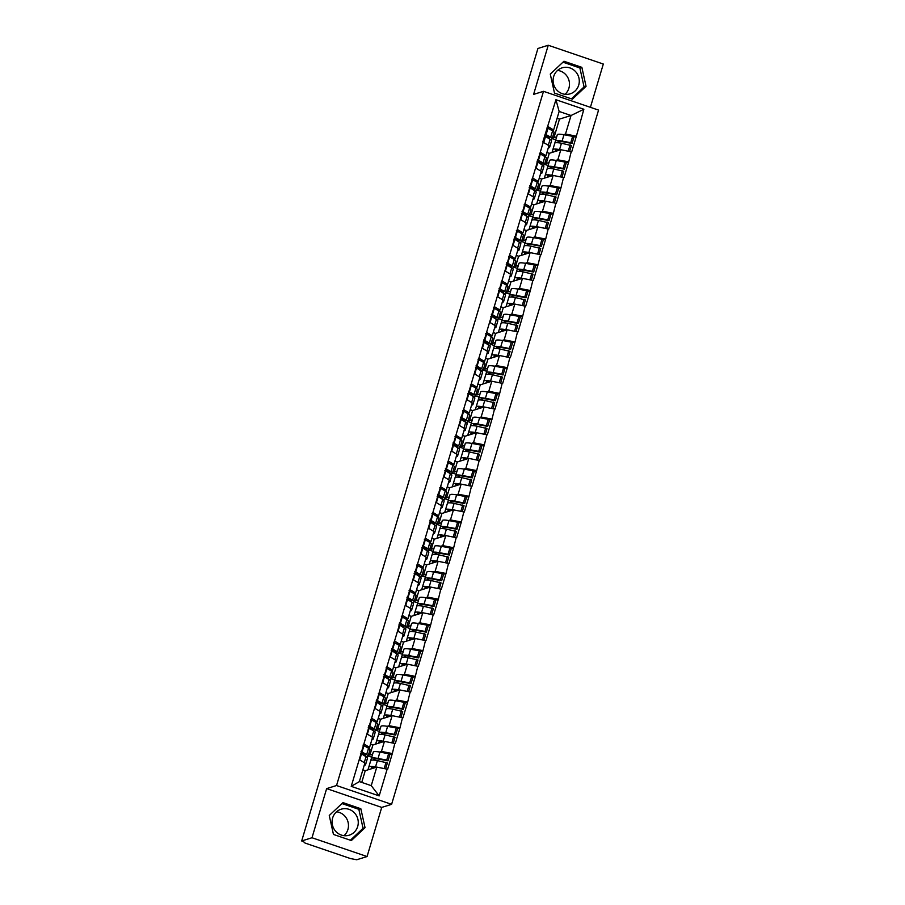 <?xml version="1.0" encoding="UTF-8"?>
<svg xmlns="http://www.w3.org/2000/svg" width="905" height="905" viewBox="0 0 905 905"><rect width="100%" height="100%" fill="white"/><g stroke="black" fill="none" stroke-linecap="round" stroke-linejoin="round"><path stroke-width="1.36" d="M557.571 70.409A13.598 13.043 -107.3 0 1 565.003 94.29M553.668 76.552A13.598 13.043 72.7 0 0 570.229 93.815A13.598 13.043 72.7 0 0 575.365 71.382A13.598 13.043 72.7 0 0 553.668 76.552M336.558 811.785A13.598 13.043 -107.3 0 1 343.99 835.666M357.69 826.48A13.598 13.043 -107.3 0 1 335.993 831.638A13.598 13.043 -107.3 0 1 341.128 809.217A13.598 13.043 -107.3 0 1 357.69 826.48M590.411 107.322L603.318 64.04L548.249 45.25L537.932 48.463L301.682 840.96L311.999 837.747L367.068 856.537L381.718 807.407L391.605 804.33L598.556 110.105L543.498 91.315L336.536 785.529L391.605 804.33M367.068 856.537L356.751 859.75L350.473 858.562L305.042 843.053L303.401 841.548M555.613 151.339L556.021 149.97M558.17 142.764L558.057 141.655M547.944 177.063L548.351 175.694M550.5 168.488L550.387 167.38M540.274 202.788L540.681 201.408M542.83 194.213L542.717 193.104M532.604 228.513L533.022 227.132M535.16 219.938L535.047 218.829M524.934 254.237L525.352 252.857M527.491 245.662L527.377 244.554M517.264 279.962L517.683 278.582M519.832 271.376L519.719 270.278M509.594 305.686L510.013 304.306M512.162 297.1L512.049 296.003M501.936 331.411L502.343 330.031M504.492 322.825L504.379 321.728M494.266 357.136L494.673 355.756M496.822 348.549L496.709 347.452M486.596 382.86L487.003 381.48M489.153 374.274L489.039 373.177M478.926 408.585L479.333 407.205M481.483 399.999L481.37 398.901M471.256 434.31L471.663 432.929M473.813 425.723L473.7 424.626M463.586 460.034L463.994 458.654M466.143 451.448L466.03 450.351M455.916 485.759L456.335 484.379M458.473 477.173L458.36 476.075M448.247 511.483L448.665 510.103M450.814 502.897L450.69 501.8M440.577 537.208L440.995 535.828M443.145 528.622L443.031 527.524M432.918 562.933L433.325 561.553M435.475 554.346L435.362 553.249M425.248 588.657L425.655 587.277M427.805 580.071L427.692 578.974M417.578 614.382L417.986 613.002M420.135 605.796L420.022 604.687M409.908 640.095L410.316 638.726M412.465 631.52L412.352 630.412M402.239 665.82L402.646 664.44M404.795 657.245L404.682 656.136M394.569 691.544L394.976 690.164M397.125 682.97L397.012 681.861M386.899 717.269L387.317 715.889M389.455 708.694L389.342 707.586M379.229 742.994L379.648 741.614M381.786 734.408L381.672 733.31M556.688 136.802L553.951 137.651L559.482 119.098L571.021 115.512L583.861 109.267L555.93 99.731L542.785 142.028L548.939 145.671L545.941 155.728L544.369 156.214M583.861 109.267L576.361 136.225L573.815 137.017M549.018 162.527L546.281 163.375L549.278 153.318L560.829 149.721L571.689 151.893L576.361 136.225M571.202 151.735L568.691 161.95L566.145 162.742M541.348 188.251L538.611 189.1L541.62 179.032L553.159 175.446L564.019 177.618L568.691 161.95M563.532 177.459L561.021 187.674L558.476 188.466M533.678 213.965L530.952 214.824L533.95 204.756L545.489 201.17L556.349 203.342L561.021 187.674M555.874 203.173L553.351 213.399L550.806 214.191M526.009 239.689L523.282 240.549L526.28 230.481L537.819 226.895L548.679 229.067L553.351 213.399M548.204 228.897L545.681 239.124L543.136 239.916M518.339 265.414L515.612 266.262L518.61 256.206L530.149 252.619L541.009 254.791L545.681 239.124M540.534 254.622L538.011 264.848L535.466 265.64M510.669 291.139L507.943 291.987L510.94 281.93L522.479 278.344L533.339 280.516L538.011 264.848M532.864 280.346L530.341 290.573L527.796 291.365M502.999 316.863L500.273 317.712L503.271 307.655L514.809 304.069L525.681 306.241L530.341 290.573M525.194 306.071L522.671 316.298L520.137 317.089M495.329 342.588L492.603 343.436L495.601 333.379L507.139 329.793L518.011 331.965L522.671 316.298M517.524 331.796L515.013 342.022L512.468 342.814M487.671 368.312L484.933 369.161L487.931 359.104L499.47 355.518L510.341 357.69L515.013 342.022M509.854 357.52L507.343 367.747L504.798 368.539M480.001 394.037L477.263 394.885L480.261 384.829L491.811 381.243L502.671 383.415L507.343 367.747M502.185 383.245L499.673 393.471L497.128 394.263M472.331 419.762L469.593 420.61L472.591 410.553L484.141 406.967L495.001 409.139L499.673 393.471M494.515 408.97L492.003 419.196L489.458 419.988M464.661 445.486L461.935 446.335L464.932 436.278L476.471 432.692L487.331 434.864L492.003 419.196M486.845 434.694L484.333 444.921L481.788 445.713M456.991 471.211L454.265 472.059L457.263 462.002L468.801 458.416L479.661 460.577L484.333 444.921M479.186 460.419L476.664 470.645L474.118 471.437M449.321 496.935L446.595 497.784L449.593 487.727L461.131 484.13L471.991 486.302L476.664 470.645M471.516 486.143L468.994 496.37L466.448 497.162M441.651 522.66L438.925 523.509L441.923 513.452L453.462 509.854L464.322 512.026L468.994 496.37M463.846 511.868L461.324 522.095L458.778 522.875M433.981 548.385L431.255 549.233L434.253 539.176L445.792 535.579L456.652 537.751L461.324 522.095M456.177 537.593L453.654 547.819L451.12 548.6M426.312 574.109L423.585 574.958L426.583 564.901L438.122 561.304L448.993 563.476L453.654 547.819M448.507 563.317L445.995 573.532L443.45 574.324M418.653 599.834L415.915 600.682L418.913 590.626L430.452 587.028L441.323 589.2L445.995 573.532M440.837 589.042L438.325 599.257L435.78 600.049M410.983 625.559L408.246 626.407L411.243 616.35L422.782 612.753L433.653 614.925L438.325 599.257M433.167 614.767L430.656 624.982L428.11 625.774M403.313 651.283L400.576 652.132L403.573 642.064L415.124 638.478L425.984 640.65L430.656 624.982M425.497 640.491L422.986 650.706L420.44 651.498M395.643 677.008L392.906 677.856L395.915 667.788L407.454 664.202L418.314 666.374L422.986 650.706M417.827 666.216L415.316 676.431L412.771 677.223M387.974 702.721L385.247 703.581L388.245 693.513L399.784 689.927L410.644 692.099L415.316 676.431M410.169 691.929L407.646 702.156L405.101 702.947M380.304 728.446L377.577 729.306L380.575 719.237L392.114 715.651L402.974 717.823L407.646 702.156M402.499 717.654L399.976 727.88L397.431 728.672M372.634 754.17L369.907 755.019L372.905 744.962L384.444 741.376L395.304 743.548L399.976 727.88M394.829 743.378L392.306 753.605L389.761 754.397M361.74 782.406L365.235 770.687L376.774 767.101L387.634 769.273L392.306 753.605M387.159 769.103L379.172 795.902L351.231 786.366L359.228 759.578L364.896 763.039L359.364 781.592L371.242 785.653L376.774 767.101M543.272 142.198L359.228 759.578M555.885 160.389L557.819 159.778L560.829 149.721M549.278 153.318L546.903 152.504M546.281 163.375L544.957 162.923M557.819 159.778L568.204 161.791M540.274 152.255L545.941 155.728M548.215 186.113L550.161 185.502L553.159 175.446M535.602 167.923L541.269 171.396L538.271 181.453L536.699 181.939M541.62 179.032L539.233 178.228M538.611 189.1L537.287 188.647M550.161 185.502L560.534 187.516M532.604 177.98L538.271 181.453M540.545 211.838L542.491 211.227L545.489 201.17M527.932 193.647L533.611 197.12L530.613 207.177L529.029 207.664M533.95 204.756L531.574 203.953M530.952 214.824L529.617 214.361M542.491 211.227L552.865 213.241M524.934 203.704L530.613 207.177M532.875 237.563L534.821 236.952L537.819 226.895M520.262 219.372L525.941 222.845L522.943 232.902L521.359 233.388M526.28 230.481L523.905 229.678M523.282 240.549L521.947 240.085M534.821 236.952L545.206 238.965M517.264 229.429L522.943 232.902M525.205 263.287L527.151 262.676L530.149 252.619M512.592 245.097L518.271 248.57L515.273 258.626L513.701 259.113M518.61 256.206L516.235 255.402M515.612 266.262L514.278 265.81M527.151 262.676L537.536 264.69M509.594 255.153L515.273 258.626M517.536 289L519.481 288.401L522.479 278.344M504.933 270.821L510.601 274.294L507.603 284.351L506.031 284.837M510.94 281.93L508.565 281.127M507.943 291.987L506.608 291.534M519.481 288.401L529.866 290.415M501.924 280.878L507.603 284.351M509.877 314.725L511.811 314.126L514.809 304.069M497.264 296.546L502.931 300.007L499.933 310.076L498.361 310.562M503.271 307.655L500.895 306.84M500.273 317.712L498.949 317.259M511.811 314.126L522.196 316.128M494.266 306.603L499.933 310.076M502.207 340.45L504.142 339.85L507.139 329.793M489.594 322.259L495.261 325.732L492.263 335.8L490.691 336.287M495.601 333.379L493.225 332.565M492.603 343.436L491.279 342.984M504.142 339.85L514.526 341.852M486.596 332.327L492.263 335.8M494.537 366.174L496.472 365.575L499.47 355.518M481.924 347.984L487.591 351.457L484.594 361.525L483.021 362.011M487.931 359.104L485.555 358.29M484.933 369.161L483.609 368.708M496.472 365.575L506.857 367.577M478.926 358.052L484.594 361.525M486.867 391.899L488.802 391.299L491.811 381.243M474.254 373.708L479.922 377.181L476.924 387.238L475.351 387.736M480.261 384.829L477.885 384.014M477.263 394.885L475.94 394.433M488.802 391.299L499.187 393.302M471.256 383.777L476.924 387.238M479.198 417.624L481.143 417.024L484.141 406.967M466.584 399.433L472.252 402.906L469.254 412.963L467.681 413.461M472.591 410.553L470.215 409.739M469.593 420.61L468.27 420.158M481.143 417.024L491.517 419.026M463.586 409.49L469.254 412.963M471.528 443.348L473.473 442.749L476.471 432.692M458.914 425.158L464.593 428.631L461.584 438.687L460.012 439.185M464.932 436.278L462.546 435.463M461.935 446.335L460.6 445.882M473.473 442.749L483.847 444.751M455.916 435.215L461.584 438.687M463.858 469.073L465.804 468.473L468.801 458.416M451.244 450.882L456.923 454.355L453.925 464.412L452.342 464.91M457.263 462.002L454.887 461.188M454.265 472.059L452.93 471.607M465.804 468.473L476.188 470.476M448.247 460.939L453.925 464.412M456.188 494.797L458.134 494.198L461.131 484.13M443.574 476.607L449.253 480.08L446.256 490.137L444.672 490.634M449.593 487.727L447.217 486.913M446.595 497.784L445.26 497.331M458.134 494.198L468.519 496.2M440.577 486.664L446.256 490.137M448.518 520.522L450.464 519.923L453.462 509.854M435.916 502.332L441.583 505.805L438.586 515.861L437.013 516.348M441.923 513.452L439.547 512.637M438.925 523.509L437.59 523.056M450.464 519.923L460.849 521.925M432.907 512.388L438.586 515.861M440.859 546.247L442.794 545.647L445.792 535.579M428.246 528.056L433.914 531.529L430.916 541.586L429.343 542.072M434.253 539.176L431.877 538.362M431.255 549.233L429.932 548.781M442.794 545.647L453.179 547.649M425.248 538.113L430.916 541.586M433.19 571.971L435.124 571.372L438.122 561.304M420.576 553.781L426.244 557.254L423.246 567.311L421.673 567.797M426.583 564.901L424.207 564.087M423.585 574.958L422.262 574.505M435.124 571.372L445.509 573.374M417.578 563.838L423.246 567.311M425.52 597.696L427.454 597.085L430.452 587.028M412.906 579.505L418.574 582.978L415.576 593.035L414.004 593.522M418.913 590.626L416.538 589.811M415.915 600.682L414.592 600.23M427.454 597.085L437.839 599.099M409.908 589.562L415.576 593.035M417.85 623.421L419.784 622.81L422.782 612.753M405.236 605.23L410.904 608.703L407.906 618.76L406.334 619.246M411.243 616.35L408.868 615.536M408.246 626.407L406.922 625.955M419.784 622.81L430.169 624.823M402.239 615.287L407.906 618.76M410.18 649.145L412.114 648.534L415.124 638.478M397.567 630.955L403.234 634.428L400.236 644.484L398.664 644.971M403.573 642.064L401.198 641.26M400.576 652.132L399.252 651.679M412.114 648.534L422.499 650.548M394.569 641.012L400.236 644.484M402.51 674.87L404.456 674.259L407.454 664.202M389.897 656.679L395.576 660.152L392.566 670.209L390.994 670.696M395.915 667.788L393.528 666.985M392.906 677.856L391.582 677.404M404.456 674.259L414.829 676.273M386.899 666.736L392.566 670.209M394.84 700.594L396.786 699.984L399.784 689.927M382.227 682.404L387.906 685.877L384.908 695.934L383.324 696.42M388.245 693.513L385.869 692.71M385.247 703.581L383.912 703.117M396.786 699.984L407.16 701.997M379.229 692.461L384.908 695.934M387.17 726.319L389.116 725.708L392.114 715.651M374.557 708.129L380.236 711.601L377.238 721.658L375.654 722.145M380.575 719.237L378.2 718.434M377.577 729.306L376.242 728.842M389.116 725.708L399.501 727.722M371.559 718.185L377.238 721.658M379.5 752.032L381.446 751.433L384.444 741.376M366.887 733.853L372.566 737.326L369.568 747.383L367.996 747.869M372.905 744.962L370.53 744.159M369.907 755.019L368.573 754.566M381.446 751.433L391.831 753.446M363.889 743.91L369.568 747.383M303.469 841.571L301.682 840.96M371.559 768.718L371.978 767.338M374.127 760.132L374.014 759.035M365.235 770.687L362.86 769.884M371.242 785.653L379.172 795.902M351.231 786.366L359.364 781.592M548.249 45.25L533.599 94.392L543.498 91.315M381.718 807.407L326.648 788.606L311.999 837.747M326.648 788.606L336.536 785.529M563.555 134.664L565.489 134.053L571.021 115.512L559.143 111.451L553.611 130.003L552.039 130.49M559.482 119.098L557.107 118.284M553.951 137.651L552.627 137.198M565.489 134.053L575.874 136.067M547.944 126.53L553.611 130.003M555.93 99.731L559.143 111.451M375.688 758.775L374.41 759.171M383.358 733.05L382.08 733.446M391.028 707.325L389.75 707.721M398.698 681.601L397.419 681.997M406.368 655.876L405.089 656.272M414.038 630.152L412.748 630.559M421.707 604.427L420.418 604.834M429.366 578.702L428.088 579.11M437.036 552.978L435.757 553.385M444.706 527.264L443.427 527.66M452.376 501.54L451.097 501.936M460.045 475.815L458.767 476.211M467.715 450.09L466.437 450.486M475.385 424.366L474.107 424.762M483.055 398.641L481.765 399.037M490.725 372.917L489.435 373.313M498.395 347.192L497.105 347.588M506.053 321.467L504.775 321.863M513.723 295.743L512.445 296.139M521.393 270.018L520.115 270.414M529.063 244.293L527.785 244.689M536.733 218.569L535.455 218.965M544.403 192.844L543.124 193.24M552.073 167.12L550.794 167.516M559.743 141.395L558.453 141.802M329.262 815.484L333.459 834.444L351.355 840.553L365.043 827.69L360.835 808.731L342.95 802.622L329.262 815.484M572.367 99.177L586.055 86.314L581.858 67.343L563.962 61.246L550.274 74.097L554.482 93.068L572.367 99.177M350.382 840.225L363.063 828.301L358.855 809.342L341.943 803.572M358.855 809.342L360.835 808.731M363.063 828.301L365.043 827.69M571.394 98.837L584.076 86.925L579.879 67.966L562.955 62.185M579.879 67.966L581.858 67.343M584.076 86.925L586.055 86.314M370.733 760.562L371.344 758.492A14.299 2.319 16.6 0 1 371.355 758.492A14.299 2.319 16.6 0 1 371.887 758.085A14.299 2.319 16.6 0 1 378.041 758.469L386.718 760.064L388.607 753.718L379.93 752.112A14.299 2.319 16.6 0 0 373.776 751.727A14.299 2.319 16.6 0 0 373.245 752.134A14.299 2.319 16.6 0 0 373.245 752.146L371.355 758.492L373.245 752.134M373.901 759.137L373.856 759.238A11.686 1.901 16.6 0 1 374.297 758.899A11.686 1.901 16.6 0 1 379.331 759.216L387.996 760.822L389.885 754.465L388.607 753.718M367.973 769.838L368.821 766.976A14.299 2.319 16.6 0 1 369.353 766.569A14.299 2.319 16.6 0 1 375.507 766.954L376.593 767.157M370.711 760.63L368.821 766.976L370.711 760.63A14.299 2.319 16.6 0 1 371.254 760.223A14.299 2.319 16.6 0 1 377.408 760.607L387.363 762.96L385.621 768.809M371.367 767.632L371.322 767.723A11.686 1.901 16.6 0 1 371.763 767.395A11.686 1.901 16.6 0 1 375.507 767.497M366.084 756.761L366.276 756.761A14.299 2.319 16.6 0 0 368.097 756.195L369.987 749.849A14.299 2.319 -163.4 0 0 368.55 748.231L362.996 745.12M364.251 762.655L366.027 756.727A14.299 2.319 16.6 0 1 367.453 758.333L365.563 764.68A14.299 2.319 -163.4 0 0 364.76 763.515M364.24 765.223A14.299 2.319 -163.4 0 0 365.563 764.68M366.027 756.727L361.514 753.831L359.704 759.872M360.473 753.616L361.514 753.831M384.195 768.537L386.073 762.214M371.74 757.18L368.165 755.958M387.996 760.822L386.718 760.064M361.106 751.478L366.661 754.578A14.299 2.319 16.6 0 1 368.097 756.195M362.147 751.682L364.036 745.335M364.692 755.867A11.686 1.901 16.6 0 0 365.586 755.449A11.686 1.901 16.6 0 0 364.421 754.125L360.971 751.919M378.403 734.837L379.014 732.767A14.299 2.319 16.6 0 1 379.557 732.36A14.299 2.319 16.6 0 1 385.711 732.745L394.388 734.34L396.277 727.993L387.6 726.387A14.299 2.319 16.6 0 0 381.446 726.002A14.299 2.319 16.6 0 0 380.915 726.41A14.299 2.319 16.6 0 1 380.915 726.41L379.014 732.767L380.915 726.41M381.571 733.412L381.525 733.514A11.686 1.901 16.6 0 1 381.967 733.174A11.686 1.901 16.6 0 1 386.989 733.491L395.666 735.098L397.555 728.751L396.277 727.993M375.643 744.114L376.491 741.252A14.299 2.319 16.6 0 1 377.023 740.844A14.299 2.319 16.6 0 1 383.177 741.229L384.263 741.433M378.381 734.905L376.491 741.252L378.381 734.905A14.299 2.319 16.6 0 1 378.923 734.498A14.299 2.319 16.6 0 1 385.077 734.883L395.033 737.236L393.29 743.084M378.652 743.175L378.991 742.01A11.686 1.901 16.6 0 1 379.433 741.67A11.686 1.901 16.6 0 1 383.177 741.772M373.742 731.036L373.946 731.036A14.299 2.319 16.6 0 0 375.767 730.471L377.656 724.124A14.299 2.319 -163.4 0 0 376.22 722.507L370.665 719.396M371.921 736.93L373.686 731.002A14.299 2.319 16.6 0 1 375.123 732.609L373.233 738.955A14.299 2.319 -163.4 0 0 372.43 737.79M371.91 739.498A14.299 2.319 -163.4 0 0 373.233 738.955M373.686 731.002L369.183 728.106L367.373 734.147M368.143 727.892L369.183 728.106M378.663 743.175L379.037 741.908M391.865 742.813L393.743 736.489M379.41 731.455L375.835 730.233M395.666 735.098L394.388 734.34M368.776 725.753L374.331 728.853A14.299 2.319 16.6 0 1 375.767 730.471M369.817 725.957L371.706 719.611M372.362 730.143A11.686 1.901 16.6 0 0 373.256 729.724A11.686 1.901 16.6 0 0 372.079 728.401L368.64 726.195M386.073 709.113L386.684 707.043A14.299 2.319 16.6 0 1 387.227 706.635A14.299 2.319 16.6 0 1 393.381 707.02L402.058 708.615L403.947 702.269L395.27 700.662A14.299 2.319 16.6 0 0 389.116 700.278A14.299 2.319 16.6 0 0 388.584 700.696L386.684 707.043L388.584 700.696M388.935 708.649L389.195 707.789A11.686 1.901 16.6 0 1 389.636 707.45A11.686 1.901 16.6 0 1 394.659 707.767L403.336 709.373L405.225 703.027L403.947 702.269M383.313 718.389L384.15 715.538A14.299 2.319 16.6 0 1 384.161 715.527A14.299 2.319 16.6 0 1 384.693 715.12A14.299 2.319 16.6 0 1 390.847 715.504L391.933 715.708M386.05 709.181L384.161 715.527L386.05 709.181A14.299 2.319 16.6 0 1 386.582 708.773A14.299 2.319 16.6 0 1 392.736 709.158L402.691 711.511L400.949 717.36M386.707 716.183L386.661 716.285A11.686 1.901 16.6 0 1 386.661 716.274A11.686 1.901 16.6 0 1 387.102 715.946A11.686 1.901 16.6 0 1 390.847 716.047M381.412 705.312L381.616 705.312A14.299 2.319 16.6 0 0 383.426 704.746L385.326 698.4A14.299 2.319 -163.4 0 0 383.89 696.782L378.335 693.671M379.591 711.206L381.356 705.278A14.299 2.319 16.6 0 1 382.792 706.884L380.903 713.242A14.299 2.319 -163.4 0 0 380.089 712.065M379.58 713.774A14.299 2.319 -163.4 0 0 380.903 713.242M381.356 705.278L376.842 702.382L375.043 708.423M375.801 702.167L376.842 702.382M388.958 708.649L389.24 707.687M399.524 717.088L401.413 710.764M387.08 705.73L383.505 704.509M403.336 709.373L402.058 708.615M376.446 700.029L382.001 703.128A14.299 2.319 16.6 0 1 383.426 704.746M377.487 700.232L379.376 693.886M380.032 704.418A11.686 1.901 16.6 0 0 380.926 704A11.686 1.901 16.6 0 0 379.749 702.676L376.31 700.47M393.743 683.388L394.354 681.318A14.299 2.319 16.6 0 1 394.897 680.911A14.299 2.319 16.6 0 1 401.051 681.295L409.716 682.89L411.617 676.544L402.94 674.949A14.299 2.319 16.6 0 0 396.786 674.564A14.299 2.319 16.6 0 0 396.243 674.972L394.354 681.318L396.243 674.972M396.91 681.963L396.865 682.065A11.686 1.901 16.6 0 1 397.306 681.725A11.686 1.901 16.6 0 1 402.329 682.042L411.006 683.648L412.895 677.302L411.617 676.544M390.983 692.664L391.82 689.814A14.299 2.319 16.6 0 1 391.82 689.802A14.299 2.319 16.6 0 1 392.363 689.395A14.299 2.319 16.6 0 1 398.517 689.78L399.603 689.983M393.72 683.456L391.82 689.802L393.72 683.456A14.299 2.319 16.6 0 1 394.252 683.049A14.299 2.319 16.6 0 1 400.406 683.433L410.361 685.786L408.619 691.635M393.98 691.725L394.331 690.56A11.686 1.901 16.6 0 1 394.772 690.221A11.686 1.901 16.6 0 1 398.517 690.323M389.082 679.587L389.286 679.587A14.299 2.319 16.6 0 0 391.096 679.022L392.996 672.675A14.299 2.319 -163.4 0 0 391.56 671.058L386.005 667.947M387.261 685.481L389.026 679.553A14.299 2.319 16.6 0 1 390.462 681.16L388.573 687.517A14.299 2.319 -163.4 0 0 387.759 686.341M387.25 688.049A14.299 2.319 -163.4 0 0 388.573 687.517M389.026 679.553L384.512 676.657L382.713 682.698M383.471 676.442L384.512 676.657M394.003 691.725L394.376 690.458M407.193 691.363L409.083 685.04M394.75 680.006L391.164 678.784M411.006 683.648L409.716 682.89M384.116 674.304L389.67 677.404A14.299 2.319 16.6 0 1 391.096 679.022M385.157 674.508L387.046 668.162M387.702 678.693A11.686 1.901 16.6 0 0 388.596 678.275A11.686 1.901 16.6 0 0 387.419 676.951L383.98 674.745M401.413 657.664L402.024 655.593A14.299 2.319 16.6 0 1 402.567 655.186A14.299 2.319 16.6 0 1 408.721 655.571L417.386 657.166L419.286 650.819L410.61 649.224A14.299 2.319 16.6 0 0 404.456 648.84A14.299 2.319 16.6 0 0 403.913 649.247L402.024 655.593L403.913 649.247M404.275 657.2L404.535 656.34A11.686 1.901 16.6 0 1 404.976 656.001A11.686 1.901 16.6 0 1 409.999 656.317L418.676 657.924L420.565 651.577L419.286 650.819M398.653 666.94L399.49 664.089A14.299 2.319 16.6 0 1 400.033 663.67A14.299 2.319 16.6 0 1 406.187 664.055L407.273 664.259M401.39 657.731L399.49 664.089L401.39 657.731A14.299 2.319 16.6 0 1 401.922 657.324A14.299 2.319 16.6 0 1 408.076 657.709L418.031 660.062L416.289 665.91M402.046 664.734L402.001 664.836A11.686 1.901 16.6 0 1 402.442 664.496A11.686 1.901 16.6 0 1 406.187 664.598M396.752 653.863L396.956 653.863A14.299 2.319 16.6 0 0 398.766 653.297L400.666 646.951A14.299 2.319 -163.4 0 0 399.229 645.333L393.675 642.233M394.931 659.756L396.695 653.829A14.299 2.319 16.6 0 1 398.132 655.435L396.232 661.793A14.299 2.319 -163.4 0 0 395.428 660.616M394.919 662.336A14.299 2.319 -163.4 0 0 396.232 661.793M396.695 653.829L392.182 650.933L390.383 656.973M391.141 650.718L392.182 650.933M404.297 657.2L404.58 656.238M414.863 665.639L416.752 659.315M402.42 654.281L398.834 653.059M418.676 657.924L417.386 657.166M391.786 648.58L397.34 651.679A14.299 2.319 16.6 0 1 398.766 653.297M392.827 648.783L394.716 642.437M395.372 652.969A11.686 1.901 16.6 0 0 396.266 652.55A11.686 1.901 16.6 0 0 395.089 651.227L391.65 649.021M409.083 631.939L409.694 629.869A14.299 2.319 16.6 0 1 410.237 629.461A14.299 2.319 16.6 0 1 416.391 629.846L425.056 631.452L426.956 625.095L418.28 623.5A14.299 2.319 16.6 0 0 412.126 623.115A14.299 2.319 16.6 0 0 411.583 623.522L409.694 629.869L411.583 623.522M412.25 630.525L412.205 630.615A11.686 1.901 16.6 0 1 412.635 630.276A11.686 1.901 16.6 0 1 417.669 630.593L426.346 632.199L428.235 625.853L426.956 625.095M406.322 641.215L407.16 638.364A14.299 2.319 16.6 0 1 407.702 637.957A14.299 2.319 16.6 0 1 413.856 638.342L414.931 638.534M409.049 632.007L407.16 638.364L409.049 632.007A14.299 2.319 16.6 0 1 409.592 631.6A14.299 2.319 16.6 0 1 415.746 631.984L425.701 634.337L423.959 640.186M409.716 639.009L409.671 639.111A11.686 1.901 16.6 0 1 410.112 638.772A11.686 1.901 16.6 0 1 413.856 638.873M404.422 628.138L404.614 628.138A14.299 2.319 16.6 0 0 406.435 627.572L408.325 621.226A14.299 2.319 -163.4 0 0 406.899 619.608L401.345 616.509M402.601 634.032L404.365 628.104A14.299 2.319 16.6 0 1 405.802 629.71L403.902 636.068A14.299 2.319 -163.4 0 0 403.098 634.891M402.589 636.611A14.299 2.319 -163.4 0 0 403.902 636.068M404.365 628.104L399.852 625.208L398.053 631.249M398.811 624.993L399.852 625.208M422.533 639.914L424.422 633.591M410.078 628.556L406.503 627.335M426.346 632.199L425.056 631.452M399.456 622.855L404.999 625.955A14.299 2.319 16.6 0 1 406.435 627.572M400.496 623.059L402.386 616.712M403.03 627.244A11.686 1.901 16.6 0 0 403.935 626.826A11.686 1.901 16.6 0 0 402.759 625.502L399.32 623.296M416.752 606.214L417.363 604.144A14.299 2.319 16.6 0 1 417.906 603.737A14.299 2.319 16.6 0 1 424.06 604.121L432.726 605.728L434.615 599.37L425.95 597.775A14.299 2.319 16.6 0 0 419.796 597.391A14.299 2.319 16.6 0 0 419.253 597.798L417.363 604.144L419.253 597.798M419.92 604.8L419.863 604.891A11.686 1.901 16.6 0 1 420.305 604.563A11.686 1.901 16.6 0 1 425.339 604.868L434.015 606.474L435.905 600.128L434.615 599.37M413.992 615.491L414.829 612.64A14.299 2.319 16.6 0 1 415.372 612.233A14.299 2.319 16.6 0 1 421.526 612.617L422.601 612.809M416.719 606.282L414.829 612.64L416.719 606.293A14.299 2.319 16.6 0 1 416.719 606.282A14.299 2.319 16.6 0 1 417.262 605.875A14.299 2.319 16.6 0 1 423.416 606.26L433.371 608.624L431.628 614.461M417.386 613.285L417.341 613.386A11.686 1.901 16.6 0 1 417.782 613.047A11.686 1.901 16.6 0 1 421.526 613.149M412.092 602.413L412.284 602.413A14.299 2.319 16.6 0 0 414.105 601.848L415.995 595.501A14.299 2.319 -163.4 0 0 414.569 593.884L409.015 590.784M410.27 608.307L412.035 602.379A14.299 2.319 16.6 0 1 413.472 603.997L411.571 610.343A14.299 2.319 -163.4 0 0 410.768 609.167M410.259 610.886A14.299 2.319 -163.4 0 0 411.571 610.343M412.035 602.379L407.522 599.483L405.723 605.524M406.481 599.268L407.522 599.483M430.203 614.19L432.092 607.866M417.748 602.832L414.173 601.61M434.015 606.474L432.726 605.728M407.114 597.13L412.669 600.23A14.299 2.319 16.6 0 1 414.105 601.848M408.155 597.334L410.056 590.988M410.7 601.531A11.686 1.901 16.6 0 0 411.594 601.101A11.686 1.901 16.6 0 0 410.429 599.777L406.99 597.572M424.422 580.49L425.033 578.419A14.299 2.319 16.6 0 1 425.565 578.012A14.299 2.319 16.6 0 1 431.719 578.397L440.396 580.003L442.285 573.646L433.619 572.051A14.299 2.319 16.6 0 0 427.465 571.666A14.299 2.319 16.6 0 0 426.922 572.073L425.033 578.419L426.922 572.073M427.579 579.076L427.533 579.166A11.686 1.901 16.6 0 1 427.975 578.838A11.686 1.901 16.6 0 1 433.009 579.143L441.674 580.75L443.574 574.404L442.285 573.646M421.662 589.766L422.499 586.915A14.299 2.319 16.6 0 1 423.042 586.508A14.299 2.319 16.6 0 1 429.196 586.893L430.271 587.085M424.388 580.558L422.499 586.915L424.388 580.569A14.299 2.319 16.6 0 1 424.388 580.558A14.299 2.319 16.6 0 1 424.931 580.15A14.299 2.319 16.6 0 1 431.085 580.535L441.04 582.899L439.298 588.736M425.056 587.56L425.011 587.662A11.686 1.901 16.6 0 1 425.441 587.322A11.686 1.901 16.6 0 1 429.196 587.424M419.762 576.689L419.954 576.689A14.299 2.319 16.6 0 0 421.775 576.123L423.664 569.777A14.299 2.319 -163.4 0 0 422.239 568.159L416.685 565.059M417.94 582.582L419.705 576.655A14.299 2.319 16.6 0 1 421.13 578.272L419.241 584.619A14.299 2.319 -163.4 0 0 418.438 583.442M417.929 585.162A14.299 2.319 -163.4 0 0 419.241 584.619M419.705 576.655L415.191 573.759L413.393 579.8M414.151 573.544L415.191 573.759M437.873 588.465L439.762 582.141M425.418 577.107L421.843 575.885M441.674 580.75L440.396 580.003M414.784 571.406L420.339 574.517A14.299 2.319 16.6 0 1 421.775 576.123M415.825 571.609L417.725 565.263M418.37 575.806A11.686 1.901 16.6 0 0 419.264 575.376A11.686 1.901 16.6 0 0 418.099 574.064L414.66 571.847M432.092 554.776L432.703 552.695A14.299 2.319 16.6 0 1 433.235 552.288A14.299 2.319 16.6 0 1 439.389 552.672L448.066 554.279L449.955 547.921L441.289 546.326A14.299 2.319 16.6 0 0 435.135 545.941A14.299 2.319 16.6 0 0 434.592 546.349L432.703 552.695L434.592 546.349M435.248 553.351L435.203 553.441A11.686 1.901 16.6 0 1 435.644 553.113A11.686 1.901 16.6 0 1 440.678 553.419L449.344 555.025L451.244 548.679L449.955 547.921M429.332 564.041L430.169 561.191A14.299 2.319 16.6 0 1 430.712 560.783A14.299 2.319 16.6 0 1 436.866 561.168L437.941 561.36M432.058 554.844L430.169 561.191L432.058 554.844A14.299 2.319 16.6 0 1 432.601 554.426A14.299 2.319 16.6 0 1 438.755 554.81L448.71 557.175L446.968 563.012M432.33 563.114L432.669 561.937A11.686 1.901 16.6 0 1 433.11 561.598A11.686 1.901 16.6 0 1 436.855 561.7M427.432 550.964L427.624 550.964A14.299 2.319 16.6 0 0 429.445 550.398L431.334 544.052A14.299 2.319 -163.4 0 0 429.898 542.434L424.355 539.335M425.599 556.858L427.375 550.93A14.299 2.319 16.6 0 1 428.8 552.548L426.911 558.894A14.299 2.319 -163.4 0 0 426.108 557.718M425.599 559.437A14.299 2.319 -163.4 0 0 426.911 558.894M427.375 550.93L422.861 548.034L421.063 554.075M421.821 547.819L422.861 548.034M432.341 563.102L432.726 561.835M445.543 562.74L447.421 556.417M433.088 551.383L429.513 550.172M449.344 555.025L448.066 554.279M422.454 545.681L428.008 548.792A14.299 2.319 16.6 0 1 429.445 550.398M423.495 545.885L425.395 539.538M426.04 550.082A11.686 1.901 16.6 0 0 426.934 549.652A11.686 1.901 16.6 0 0 425.769 548.34L422.33 546.122M439.762 529.052L440.373 526.97A14.299 2.319 16.6 0 1 440.905 526.563A14.299 2.319 16.6 0 1 447.059 526.948L455.735 528.554L457.625 522.208L448.959 520.601A14.299 2.319 16.6 0 0 442.794 520.217A14.299 2.319 16.6 0 0 442.262 520.624L440.373 526.97L442.262 520.624M442.624 528.577L442.873 527.717A11.686 1.901 16.6 0 1 443.314 527.389A11.686 1.901 16.6 0 1 448.348 527.694L457.014 529.301L458.914 522.954L457.625 522.208M436.991 538.317L437.839 535.466A14.299 2.319 16.6 0 1 438.371 535.059A14.299 2.319 16.6 0 1 444.525 535.443L445.611 535.636M439.728 529.12L437.839 535.466L439.728 529.12A14.299 2.319 16.6 0 1 440.271 528.712A14.299 2.319 16.6 0 1 446.425 529.097L456.38 531.45L454.638 537.287M440.384 536.111L440.339 536.213A11.686 1.901 16.6 0 1 440.78 535.873A11.686 1.901 16.6 0 1 444.525 535.975M435.101 525.239L435.294 525.239A14.299 2.319 16.6 0 0 437.115 524.674L439.004 518.327A14.299 2.319 -163.4 0 0 437.568 516.71L432.013 513.61M433.269 531.133L435.045 525.205A14.299 2.319 16.6 0 1 436.47 526.823L434.581 533.169A14.299 2.319 -163.4 0 0 433.778 531.993M433.269 533.712A14.299 2.319 -163.4 0 0 434.581 533.169M435.045 525.205L430.531 522.309L428.721 528.35M429.49 522.106L430.531 522.309M442.635 528.577L442.918 527.626M453.213 537.016L455.091 530.692M440.758 525.669L437.183 524.448M457.014 529.301L455.735 528.554M430.124 519.956L435.678 523.067A14.299 2.319 16.6 0 1 437.115 524.674M431.165 520.171L433.054 513.814M433.71 524.357A11.686 1.901 16.6 0 0 434.604 523.927A11.686 1.901 16.6 0 0 433.438 522.615L429.988 520.398M447.421 503.327L448.032 501.246A14.299 2.319 16.6 0 1 448.575 500.838A14.299 2.319 16.6 0 1 454.729 501.223L463.405 502.829L465.294 496.483L456.618 494.877A14.299 2.319 16.6 0 0 450.464 494.492A14.299 2.319 16.6 0 0 449.932 494.899L448.032 501.246L449.932 494.899M450.588 501.902L450.543 501.992A11.686 1.901 16.6 0 1 450.984 501.664A11.686 1.901 16.6 0 1 456.007 501.981L464.684 503.576L466.573 497.23L465.294 496.483M444.66 512.592L445.509 509.741A14.299 2.319 16.6 0 1 446.041 509.334A14.299 2.319 16.6 0 1 452.195 509.719L453.281 509.911M447.398 503.395L445.509 509.741L447.398 503.395A14.299 2.319 16.6 0 1 447.941 502.988A14.299 2.319 16.6 0 1 454.095 503.372L464.05 505.725L462.308 511.574M448.054 510.397L448.009 510.488A11.686 1.901 16.6 0 1 448.45 510.149A11.686 1.901 16.6 0 1 452.195 510.25M442.76 499.515L442.964 499.515A14.299 2.319 16.6 0 0 444.785 498.949L446.674 492.603A14.299 2.319 -163.4 0 0 445.237 490.985L439.683 487.885M440.939 505.409L442.703 499.481A14.299 2.319 16.6 0 1 444.14 501.099L442.251 507.445A14.299 2.319 -163.4 0 0 441.448 506.268M440.927 507.988A14.299 2.319 -163.4 0 0 442.251 507.445M442.703 499.481L438.201 496.585L436.391 502.626M437.16 496.381L438.201 496.585M460.883 511.291L462.76 504.967M448.428 499.945L444.853 498.723M464.684 503.576L463.405 502.829M437.794 494.232L443.348 497.343A14.299 2.319 16.6 0 1 444.785 498.949M438.835 494.447L440.724 488.089M441.38 498.632A11.686 1.901 16.6 0 0 442.274 498.202A11.686 1.901 16.6 0 0 441.108 496.89L437.658 494.673M455.091 477.602L455.701 475.521A14.299 2.319 16.6 0 1 456.244 475.114A14.299 2.319 16.6 0 1 462.398 475.498L471.075 477.105L472.964 470.758L464.288 469.152A14.299 2.319 16.6 0 0 458.134 468.767A14.299 2.319 16.6 0 0 457.602 469.175L455.701 475.521L457.602 469.175M457.953 477.127L458.213 476.268A11.686 1.901 16.6 0 1 458.654 475.94A11.686 1.901 16.6 0 1 463.677 476.256L472.353 477.851L474.243 471.505L472.964 470.758M452.33 486.867L453.179 484.017A14.299 2.319 16.6 0 1 453.71 483.609A14.299 2.319 16.6 0 1 459.864 483.994L460.95 484.198M455.068 477.67L453.179 484.017L455.068 477.67A14.299 2.319 16.6 0 1 455.6 477.263A14.299 2.319 16.6 0 1 461.765 477.648L471.709 480.001L469.967 485.849M455.724 484.673L455.679 484.763A11.686 1.901 16.6 0 1 456.12 484.424A11.686 1.901 16.6 0 1 459.864 484.526M450.43 473.79L450.633 473.79A14.299 2.319 16.6 0 0 452.443 473.225L454.344 466.878A14.299 2.319 -163.4 0 0 452.907 465.272L447.353 462.161M448.609 479.684L450.373 473.756A14.299 2.319 16.6 0 1 451.81 475.374L449.921 481.72A14.299 2.319 -163.4 0 0 449.106 480.544M448.597 482.263A14.299 2.319 -163.4 0 0 449.921 481.72M450.373 473.756L445.86 470.86L444.061 476.901M444.819 470.657L445.86 470.86M457.975 477.139L458.258 476.177M468.552 485.566L470.43 479.243M456.097 474.22L452.523 472.998M472.353 477.851L471.075 477.105M445.464 468.507L451.018 471.618A14.299 2.319 16.6 0 1 452.443 473.225M446.504 468.722L448.394 462.365M449.05 472.908A11.686 1.901 16.6 0 0 449.943 472.478A11.686 1.901 16.6 0 0 448.767 471.166L445.328 468.948M462.76 451.878L463.371 449.796A14.299 2.319 16.6 0 1 463.914 449.389A14.299 2.319 16.6 0 1 470.068 449.774L478.745 451.38L480.634 445.034L471.958 443.427A14.299 2.319 16.6 0 0 465.804 443.043A14.299 2.319 16.6 0 0 465.272 443.45L463.371 449.796L465.272 443.45M465.928 450.452L465.883 450.543A11.686 1.901 16.6 0 1 466.324 450.215A11.686 1.901 16.6 0 1 471.347 450.532L480.023 452.127L481.913 445.78L480.634 445.034M460 461.143L460.837 458.292A14.299 2.319 16.6 0 1 461.38 457.885A14.299 2.319 16.6 0 1 467.534 458.269L468.62 458.473M462.738 451.946L460.837 458.292L462.738 451.946A14.299 2.319 16.6 0 1 463.269 451.538A14.299 2.319 16.6 0 1 469.423 451.923L479.379 454.276L477.636 460.125M463.394 458.948L463.349 459.039A11.686 1.901 16.6 0 1 463.79 458.711A11.686 1.901 16.6 0 1 467.534 458.801M458.1 448.077L458.303 448.066A14.299 2.319 16.6 0 0 460.113 447.5L462.014 441.154A14.299 2.319 -163.4 0 0 460.577 439.547L455.023 436.436M456.278 453.959L458.043 448.032A14.299 2.319 16.6 0 1 459.48 449.649L457.591 455.996A14.299 2.319 -163.4 0 0 456.776 454.819M456.267 456.539A14.299 2.319 -163.4 0 0 457.591 455.996M458.043 448.032L453.529 445.136L451.731 451.176M452.489 444.932L453.529 445.136M476.211 459.842L478.1 453.518M463.767 448.495L460.193 447.274M480.023 452.127L478.745 451.38M453.134 442.783L458.688 445.894A14.299 2.319 16.6 0 1 460.113 447.5M454.174 442.998L456.063 436.64M456.72 447.183A11.686 1.901 16.6 0 0 457.613 446.753A11.686 1.901 16.6 0 0 456.437 445.441L452.998 443.235M470.43 426.153L471.041 424.072A14.299 2.319 16.6 0 1 471.584 423.664A14.299 2.319 16.6 0 1 477.738 424.049L486.404 425.655L488.304 419.309L479.627 417.703A14.299 2.319 16.6 0 0 473.473 417.318A14.299 2.319 16.6 0 0 472.93 417.725L471.041 424.072L472.93 417.725M473.598 424.728L473.553 424.818A11.686 1.901 16.6 0 1 473.994 424.49A11.686 1.901 16.6 0 1 479.017 424.807L487.693 426.402L489.582 420.056L488.304 419.309M467.67 435.429L468.507 432.567A14.299 2.319 16.6 0 1 469.05 432.16A14.299 2.319 16.6 0 1 475.204 432.545L476.29 432.748M470.408 426.221L468.507 432.567L470.408 426.221A14.299 2.319 16.6 0 1 470.939 425.814A14.299 2.319 16.6 0 1 477.093 426.198L487.048 428.551L485.306 434.4M470.668 434.49L471.019 433.314A11.686 1.901 16.6 0 1 471.46 432.986A11.686 1.901 16.6 0 1 475.204 433.076M465.77 422.352L465.973 422.341A14.299 2.319 16.6 0 0 467.783 421.775L469.684 415.429A14.299 2.319 -163.4 0 0 468.247 413.823L462.693 410.712M463.948 428.235L465.713 422.307A14.299 2.319 16.6 0 1 467.15 423.925L465.249 430.271A14.299 2.319 -163.4 0 0 464.446 429.094M463.937 430.814A14.299 2.319 -163.4 0 0 465.249 430.271M465.713 422.307L461.199 419.411L459.401 425.452M460.159 419.207L461.199 419.411M470.691 434.49L471.064 433.224M483.881 434.117L485.77 427.794M471.437 422.771L467.851 421.549M487.693 426.402L486.404 425.655M460.803 417.058L466.358 420.169A14.299 2.319 16.6 0 1 467.783 421.775M461.844 417.273L463.733 410.927M464.389 421.459A11.686 1.901 16.6 0 0 465.283 421.029A11.686 1.901 16.6 0 0 464.107 419.716L460.668 417.51M478.1 400.429L478.711 398.347A14.299 2.319 16.6 0 1 479.254 397.94A14.299 2.319 16.6 0 1 485.408 398.324L494.073 399.931L495.974 393.585L487.297 391.978A14.299 2.319 16.6 0 0 481.143 391.594A14.299 2.319 16.6 0 0 480.6 392.001L478.711 398.347L480.6 392.001M481.268 399.003L481.222 399.105A11.686 1.901 16.6 0 1 481.664 398.766A11.686 1.901 16.6 0 1 486.686 399.082L495.363 400.677L497.252 394.331L495.974 393.585M475.34 409.705L476.177 406.843A14.299 2.319 16.6 0 1 476.72 406.435A14.299 2.319 16.6 0 1 482.874 406.82L483.949 407.024M478.078 400.496L476.177 406.843L478.066 400.496A14.299 2.319 16.6 0 1 478.078 400.496A14.299 2.319 16.6 0 1 478.609 400.089A14.299 2.319 16.6 0 1 484.763 400.474L494.718 402.827L492.976 408.675M478.734 407.499L478.688 407.589A11.686 1.901 16.6 0 1 479.13 407.261A11.686 1.901 16.6 0 1 482.874 407.352M473.439 396.628L473.632 396.616A14.299 2.319 16.6 0 0 475.453 396.051L477.342 389.704A14.299 2.319 -163.4 0 0 475.917 388.098L470.362 384.987M471.618 402.521L473.383 396.582A14.299 2.319 16.6 0 1 474.82 398.2L472.919 404.546A14.299 2.319 -163.4 0 0 472.116 403.37M471.607 405.089A14.299 2.319 -163.4 0 0 472.919 404.546M473.383 396.582L468.869 393.686L467.071 399.727M467.828 393.483L468.869 393.686M491.551 408.393L493.44 402.069M479.096 397.046L475.521 395.824M495.363 400.677L494.073 399.931M468.473 391.333L474.016 394.444A14.299 2.319 16.6 0 1 475.453 396.051M469.514 391.548L471.403 385.202M472.048 395.734A11.686 1.901 16.6 0 0 472.953 395.304A11.686 1.901 16.6 0 0 471.777 393.992L468.338 391.786M485.77 374.704L486.381 372.634A14.299 2.319 16.6 0 1 486.381 372.622A14.299 2.319 16.6 0 1 486.924 372.215A14.299 2.319 16.6 0 1 493.078 372.6L501.743 374.206L503.644 367.86L494.967 366.254A14.299 2.319 16.6 0 0 488.813 365.869A14.299 2.319 16.6 0 0 488.27 366.276L486.381 372.622L488.27 366.276M488.938 373.279L488.881 373.38A11.686 1.901 16.6 0 1 489.322 373.041A11.686 1.901 16.6 0 1 494.356 373.358L503.033 374.953L504.922 368.606L503.644 367.86M483.01 383.98L483.847 381.118A14.299 2.319 16.6 0 1 484.39 380.711A14.299 2.319 16.6 0 1 490.544 381.096L491.619 381.299M485.736 374.772L483.847 381.118L485.736 374.772A14.299 2.319 16.6 0 1 486.279 374.365A14.299 2.319 16.6 0 1 492.433 374.749L502.388 377.102L500.646 382.951M486.008 383.041L486.358 381.865A11.686 1.901 16.6 0 1 486.8 381.537A11.686 1.901 16.6 0 1 490.544 381.627M481.109 370.903L481.302 370.892A14.299 2.319 16.6 0 0 483.123 370.337L485.012 363.98A14.299 2.319 -163.4 0 0 483.587 362.373L478.032 359.262M479.288 376.797L481.053 370.858A14.299 2.319 16.6 0 1 482.489 372.475L480.589 378.822A14.299 2.319 -163.4 0 0 479.786 377.645M479.277 379.365A14.299 2.319 -163.4 0 0 480.589 378.822M481.053 370.858L476.539 367.962L474.74 374.014M475.498 367.758L476.539 367.962M486.019 383.041L486.404 381.774M499.221 382.668L501.11 376.356M486.766 371.322L483.191 370.1M503.033 374.953L501.743 374.206M476.143 365.609L481.686 368.72A14.299 2.319 16.6 0 1 483.123 370.337M477.184 365.824L479.073 359.477M479.718 370.009A11.686 1.901 16.6 0 0 480.612 369.579A11.686 1.901 16.6 0 0 479.446 368.267L476.007 366.061M493.44 348.979L494.051 346.909A14.299 2.319 16.6 0 1 494.051 346.898A14.299 2.319 16.6 0 1 494.583 346.491A14.299 2.319 16.6 0 1 500.737 346.875L509.413 348.482L511.302 342.135L502.637 340.529A14.299 2.319 16.6 0 0 496.483 340.144A14.299 2.319 16.6 0 0 495.94 340.552L494.051 346.898L495.94 340.552M496.302 348.516L496.551 347.656A11.686 1.901 16.6 0 1 496.992 347.316A11.686 1.901 16.6 0 1 502.026 347.633L510.692 349.24L512.592 342.882L511.302 342.135M490.68 358.256L491.517 355.394A14.299 2.319 16.6 0 1 492.06 354.986A14.299 2.319 16.6 0 1 498.214 355.371L499.289 355.575M493.406 349.047L491.517 355.394L493.406 349.047A14.299 2.319 16.6 0 1 493.949 348.64A14.299 2.319 16.6 0 1 500.103 349.025L510.058 351.378L508.316 357.226M494.073 356.05L494.028 356.14A11.686 1.901 16.6 0 1 494.469 355.812A11.686 1.901 16.6 0 1 498.214 355.914M488.779 345.178L488.972 345.167A14.299 2.319 16.6 0 0 490.793 344.613L492.682 338.255A14.299 2.319 -163.4 0 0 491.257 336.649L485.702 333.538M486.958 351.072L488.723 345.133A14.299 2.319 16.6 0 1 490.148 346.751L488.259 353.097A14.299 2.319 -163.4 0 0 487.456 351.932M486.947 353.64A14.299 2.319 -163.4 0 0 488.259 353.097M488.723 345.133L484.209 342.237L482.41 348.289M483.168 342.033L484.209 342.237M496.313 348.516L496.607 347.554M506.891 356.943L508.78 350.631M494.435 345.597L490.861 344.375M510.692 349.24L509.413 348.482M483.802 339.884L489.356 342.995A14.299 2.319 16.6 0 1 490.793 344.613M484.842 340.099L486.743 333.753M487.388 344.285A11.686 1.901 16.6 0 0 488.281 343.866A11.686 1.901 16.6 0 0 487.116 342.543L483.677 340.337M501.11 323.255L501.721 321.185A14.299 2.319 16.6 0 1 502.252 320.766A14.299 2.319 16.6 0 1 508.406 321.151L517.083 322.757L518.972 316.411L510.307 314.804A14.299 2.319 16.6 0 0 504.153 314.42A14.299 2.319 16.6 0 0 503.61 314.827L501.721 321.173L503.61 314.827M504.266 321.829L504.221 321.931A11.686 1.901 16.6 0 1 504.662 321.592A11.686 1.901 16.6 0 1 509.696 321.909L518.361 323.515L520.262 317.157L518.972 316.411M498.35 332.531L499.187 329.669A14.299 2.319 16.6 0 1 499.73 329.262A14.299 2.319 16.6 0 1 505.884 329.646L506.958 329.85M501.076 323.323L499.187 329.669L501.076 323.323A14.299 2.319 16.6 0 1 501.619 322.915A14.299 2.319 16.6 0 1 507.773 323.3L517.728 325.653L515.986 331.502M501.743 330.325L501.687 330.416A11.686 1.901 16.6 0 1 502.128 330.087A11.686 1.901 16.6 0 1 505.872 330.189M496.449 319.454L496.641 319.454A14.299 2.319 16.6 0 0 498.463 318.888L500.352 312.53A14.299 2.319 -163.4 0 0 498.915 310.924L493.372 307.813M494.616 325.348L496.393 319.42A14.299 2.319 16.6 0 1 497.818 321.026L495.929 327.372A14.299 2.319 -163.4 0 0 495.126 326.207M494.616 327.915A14.299 2.319 -163.4 0 0 495.929 327.372M496.393 319.42L491.879 316.512L490.08 322.565M490.838 316.309L491.879 316.512M514.56 331.23L516.45 324.906M502.105 319.872L498.531 318.651M518.361 323.515L517.083 322.757M491.472 314.159L497.026 317.27A14.299 2.319 16.6 0 1 498.463 318.888M492.512 314.374L494.413 308.028M495.058 318.56A11.686 1.901 16.6 0 0 495.951 318.141A11.686 1.901 16.6 0 0 494.786 316.818L491.347 314.612M508.78 297.53L509.391 295.46A14.299 2.319 16.6 0 1 509.922 295.053A14.299 2.319 16.6 0 1 516.076 295.437L524.753 297.032L526.642 290.686L517.977 289.08A14.299 2.319 16.6 0 0 511.823 288.695A14.299 2.319 16.6 0 0 511.28 289.102L509.391 295.449M511.936 296.105L511.891 296.207A11.686 1.901 16.6 0 1 512.332 295.867A11.686 1.901 16.6 0 1 517.366 296.184L526.031 297.79L527.932 291.433L526.642 290.686M506.008 306.806L506.857 303.944A14.299 2.319 16.6 0 1 507.388 303.537A14.299 2.319 16.6 0 1 513.542 303.922L514.628 304.125M508.746 297.598L506.857 303.944L508.746 297.598A14.299 2.319 16.6 0 1 509.289 297.191A14.299 2.319 16.6 0 1 515.443 297.575L525.398 299.928L523.656 305.777M509.413 304.6L509.357 304.691A11.686 1.901 16.6 0 1 509.798 304.363A11.686 1.901 16.6 0 1 513.542 304.465M504.119 293.729L504.311 293.729A14.299 2.319 16.6 0 0 506.133 293.163L508.022 286.806A14.299 2.319 -163.4 0 0 506.585 285.199L501.042 282.089M502.286 299.623L504.062 293.695A14.299 2.319 16.6 0 1 505.488 295.302L503.599 301.648A14.299 2.319 -163.4 0 0 502.795 300.483M502.286 302.191A14.299 2.319 -163.4 0 0 503.599 301.648M504.062 293.695L499.549 290.799L497.739 296.84M498.508 290.584L499.549 290.799M522.23 305.505L524.108 299.182M509.775 294.148L506.2 292.926M526.031 297.79L524.753 297.032M499.141 288.435L504.696 291.546A14.299 2.319 16.6 0 1 506.133 293.163M500.182 288.65L502.071 282.303M502.728 292.835A11.686 1.901 16.6 0 0 503.621 292.417A11.686 1.901 16.6 0 0 502.456 291.093L499.006 288.887M516.438 271.805L517.049 269.735A14.299 2.319 16.6 0 1 517.592 269.328A14.299 2.319 16.6 0 1 523.746 269.713L532.423 271.308L534.312 264.961L525.635 263.355A14.299 2.319 16.6 0 0 519.481 262.97A14.299 2.319 16.6 0 0 518.95 263.378A14.299 2.319 16.6 0 0 518.95 263.389L517.06 269.735L518.95 263.378M519.606 270.38L519.561 270.482A11.686 1.901 16.6 0 1 520.002 270.143A11.686 1.901 16.6 0 1 525.024 270.459L533.701 272.066L535.59 265.719L534.312 264.961M513.678 281.082L514.526 278.22A14.299 2.319 16.6 0 1 515.058 277.812A14.299 2.319 16.6 0 1 521.212 278.197L522.298 278.401M516.416 271.873L514.526 278.22L516.416 271.873A14.299 2.319 16.6 0 1 516.959 271.466A14.299 2.319 16.6 0 1 523.113 271.851L533.068 274.204L531.326 280.052M517.072 278.876L517.027 278.966A11.686 1.901 16.6 0 1 517.468 278.638A11.686 1.901 16.6 0 1 521.212 278.74M511.789 268.004L511.981 268.004A14.299 2.319 16.6 0 0 513.802 267.439L515.692 261.093A14.299 2.319 -163.4 0 0 514.255 259.475L508.701 256.364M509.956 273.898L511.721 267.971A14.299 2.319 16.6 0 1 513.158 269.577L511.268 275.923A14.299 2.319 -163.4 0 0 510.465 274.758M509.945 276.466A14.299 2.319 -163.4 0 0 511.268 275.923M511.721 267.971L507.219 265.075L505.409 271.115M506.178 264.86L507.219 265.075M529.9 279.781L531.778 273.457M517.445 268.423L513.87 267.201M533.701 272.066L532.423 271.308M506.811 262.722L512.366 265.821A14.299 2.319 16.6 0 1 513.802 267.439M507.852 262.925L509.741 256.579M510.397 267.111A11.686 1.901 16.6 0 0 511.291 266.692A11.686 1.901 16.6 0 0 510.126 265.369L506.676 263.163M524.108 246.081L524.719 244.011A14.299 2.319 16.6 0 1 525.262 243.603A14.299 2.319 16.6 0 1 531.416 243.988L540.093 245.583L541.982 239.237L533.305 237.63A14.299 2.319 16.6 0 0 527.151 237.246A14.299 2.319 16.6 0 0 526.62 237.653A14.299 2.319 16.6 0 1 526.62 237.653L524.719 244.011L526.62 237.653M527.276 244.655L527.23 244.757A11.686 1.901 16.6 0 1 527.672 244.418A11.686 1.901 16.6 0 1 532.694 244.735L541.371 246.341L543.26 239.995L541.982 239.237M521.348 255.357L522.196 252.495A14.299 2.319 16.6 0 1 522.728 252.088A14.299 2.319 16.6 0 1 528.882 252.472L529.968 252.676M524.086 246.149L522.196 252.495L524.086 246.149A14.299 2.319 16.6 0 1 524.629 245.741A14.299 2.319 16.6 0 1 530.783 246.126L540.738 248.479L538.984 254.328M524.357 254.418L524.696 253.253A11.686 1.901 16.6 0 1 525.138 252.914A11.686 1.901 16.6 0 1 528.882 253.015M519.447 242.28L519.651 242.28A14.299 2.319 16.6 0 0 521.461 241.714L523.361 235.368A14.299 2.319 -163.4 0 0 521.925 233.75L516.37 230.639M517.626 248.174L519.391 242.246A14.299 2.319 16.6 0 1 520.827 243.852L518.938 250.199A14.299 2.319 -163.4 0 0 518.135 249.033M517.615 250.742A14.299 2.319 -163.4 0 0 518.938 250.199M519.391 242.246L514.877 239.35L513.078 245.391M513.836 239.135L514.877 239.35M524.368 254.418L524.742 253.151M537.57 254.056L539.448 247.732M525.115 242.698L521.54 241.477M541.371 246.341L540.093 245.583M514.481 236.997L520.036 240.097A14.299 2.319 16.6 0 1 521.461 241.714M515.522 237.201L517.411 230.854M518.067 241.386A11.686 1.901 16.6 0 0 518.961 240.968A11.686 1.901 16.6 0 0 517.784 239.644L514.345 237.438M531.778 220.356L532.389 218.286A14.299 2.319 16.6 0 1 532.932 217.879A14.299 2.319 16.6 0 1 539.086 218.263L547.763 219.858L549.652 213.512L540.975 211.906A14.299 2.319 16.6 0 0 534.821 211.521A14.299 2.319 16.6 0 0 534.289 211.94L532.389 218.286L534.289 211.94M534.64 219.892L534.9 219.033A11.686 1.901 16.6 0 1 535.341 218.693A11.686 1.901 16.6 0 1 540.364 219.01L549.041 220.616L550.93 214.27L549.652 213.512M529.018 229.632L529.855 226.782A14.299 2.319 16.6 0 1 529.855 226.77A14.299 2.319 16.6 0 1 530.398 226.363A14.299 2.319 16.6 0 1 536.552 226.748L537.638 226.951M531.755 220.424L529.855 226.77L531.755 220.424A14.299 2.319 16.6 0 1 532.287 220.017A14.299 2.319 16.6 0 1 538.441 220.401L548.396 222.754L546.654 228.603M532.412 227.427L532.366 227.528A11.686 1.901 16.6 0 1 532.366 227.517A11.686 1.901 16.6 0 1 532.807 227.189A11.686 1.901 16.6 0 1 536.552 227.291M527.117 216.555L527.321 216.555A14.299 2.319 16.6 0 0 529.131 215.99L531.031 209.643A14.299 2.319 -163.4 0 0 529.595 208.026L524.04 204.915M525.296 222.449L527.061 216.521A14.299 2.319 16.6 0 1 528.497 218.128L526.608 224.485A14.299 2.319 -163.4 0 0 525.794 223.309M525.285 225.017A14.299 2.319 -163.4 0 0 526.608 224.485M527.061 216.521L522.547 213.625L520.748 219.666M521.506 213.41L522.547 213.625M534.663 219.892L534.946 218.931M545.229 228.332L547.118 222.008M532.785 216.974L529.21 215.752M549.041 220.616L547.763 219.858M522.151 211.272L527.706 214.372A14.299 2.319 16.6 0 1 529.131 215.99M523.192 211.476L525.081 205.13M525.737 215.661A11.686 1.901 16.6 0 0 526.631 215.243A11.686 1.901 16.6 0 0 525.454 213.919L522.015 211.713M539.448 194.632L540.059 192.561A14.299 2.319 16.6 0 1 540.602 192.154A14.299 2.319 16.6 0 1 546.756 192.539L555.421 194.134L557.322 187.788L548.645 186.192A14.299 2.319 16.6 0 0 542.491 185.808A14.299 2.319 16.6 0 0 541.948 186.215L540.059 192.561L541.948 186.215M542.615 193.206L542.57 193.308A11.686 1.901 16.6 0 1 543.011 192.969A11.686 1.901 16.6 0 1 548.034 193.285L556.711 194.892L558.6 188.545L557.322 187.788M536.688 203.908L537.525 201.057A14.299 2.319 16.6 0 1 537.525 201.046A14.299 2.319 16.6 0 1 538.068 200.639A14.299 2.319 16.6 0 1 544.222 201.023L545.308 201.227M539.425 194.699L537.525 201.046L539.425 194.699A14.299 2.319 16.6 0 1 539.957 194.292A14.299 2.319 16.6 0 1 546.111 194.677L556.066 197.03L554.324 202.878M539.685 202.969L540.036 201.804A11.686 1.901 16.6 0 1 540.477 201.464A11.686 1.901 16.6 0 1 544.222 201.566M534.787 190.831L534.991 190.831A14.299 2.319 16.6 0 0 536.801 190.265L538.701 183.919A14.299 2.319 -163.4 0 0 537.265 182.301L531.71 179.201M532.966 196.724L534.731 190.797A14.299 2.319 16.6 0 1 536.167 192.403L534.267 198.761A14.299 2.319 -163.4 0 0 533.464 197.584M532.955 199.292A14.299 2.319 -163.4 0 0 534.267 198.761M534.731 190.797L530.217 187.901L528.418 193.942M529.176 187.686L530.217 187.901M539.708 202.969L540.081 201.702M552.898 202.607L554.788 196.283M540.455 191.249L536.869 190.027M556.711 194.892L555.421 194.134M529.821 185.548L535.375 188.647A14.299 2.319 16.6 0 1 536.801 190.265M530.862 185.751L532.751 179.405M533.407 189.937A11.686 1.901 16.6 0 0 534.301 189.518A11.686 1.901 16.6 0 0 533.124 188.195L529.685 185.989M547.118 168.907L547.729 166.837A14.299 2.319 16.6 0 1 548.272 166.43A14.299 2.319 16.6 0 1 554.426 166.814L563.091 168.409L564.992 162.063L556.315 160.468A14.299 2.319 16.6 0 0 550.161 160.083A14.299 2.319 16.6 0 0 549.618 160.49L547.729 166.837L549.618 160.49M549.98 168.443L550.24 167.583A11.686 1.901 16.6 0 1 550.681 167.244A11.686 1.901 16.6 0 1 555.704 167.561L564.381 169.167L566.27 162.821L564.992 162.063M544.358 178.183L545.195 175.332A14.299 2.319 16.6 0 1 545.738 174.914A14.299 2.319 16.6 0 1 551.892 175.299L552.978 175.502M547.095 168.975L545.195 175.332L547.095 168.975A14.299 2.319 16.6 0 1 547.627 168.568A14.299 2.319 16.6 0 1 553.781 168.952L563.736 171.305L561.994 177.154M547.751 175.977L547.706 176.079A11.686 1.901 16.6 0 1 548.147 175.74A11.686 1.901 16.6 0 1 551.892 175.842M542.457 165.106L542.649 165.106A14.299 2.319 16.6 0 0 544.471 164.54L546.36 158.194A14.299 2.319 -163.4 0 0 544.934 156.576L539.38 153.477M540.636 171L542.4 165.072A14.299 2.319 16.6 0 1 543.837 166.678L541.937 173.036A14.299 2.319 -163.4 0 0 541.133 171.859M540.624 173.579A14.299 2.319 -163.4 0 0 541.937 173.036M542.4 165.072L537.887 162.176L536.088 168.217M536.846 161.961L537.887 162.176M550.002 168.443L550.285 167.493M560.568 176.882L562.457 170.559M548.125 165.525L544.539 164.303M564.381 169.167L563.091 168.409M537.491 159.823L543.045 162.923A14.299 2.319 16.6 0 1 544.471 164.54M538.532 160.027L540.421 153.68M541.077 164.212A11.686 1.901 16.6 0 0 541.971 163.794A11.686 1.901 16.6 0 0 540.794 162.47L537.355 160.264M554.788 143.182L555.399 141.112A14.299 2.319 16.6 0 1 555.942 140.705A14.299 2.319 16.6 0 1 562.096 141.09L570.761 142.696L572.661 136.338L563.985 134.743A14.299 2.319 16.6 0 0 557.831 134.359A14.299 2.319 16.6 0 0 557.288 134.766L555.399 141.112L557.288 134.766M557.955 141.768L557.91 141.859A11.686 1.901 16.6 0 1 558.34 141.519A11.686 1.901 16.6 0 1 563.374 141.836L572.051 143.442L573.94 137.096L572.661 136.338M552.027 152.459L552.865 149.608A14.299 2.319 16.6 0 1 553.408 149.201A14.299 2.319 16.6 0 1 559.562 149.585L560.636 149.778M554.754 143.25L552.865 149.608L554.754 143.25A14.299 2.319 16.6 0 1 555.297 142.843A14.299 2.319 16.6 0 1 561.451 143.228L571.406 145.581L569.664 151.429M555.421 150.253L555.376 150.354A11.686 1.901 16.6 0 1 555.817 150.015A11.686 1.901 16.6 0 1 559.562 150.117M550.127 139.381L550.319 139.381A14.299 2.319 16.6 0 0 552.14 138.816L554.03 132.469A14.299 2.319 -163.4 0 0 552.604 130.852L547.05 127.752M548.306 145.275L550.07 139.347A14.299 2.319 16.6 0 1 551.507 140.965L549.606 147.311A14.299 2.319 -163.4 0 0 548.803 146.135M548.294 147.854A14.299 2.319 -163.4 0 0 549.606 147.311M550.07 139.347L545.557 136.451L543.758 142.492M544.516 136.236L545.557 136.451M568.238 151.158L570.127 144.834M555.783 139.8L552.208 138.578M572.051 143.442L570.761 142.696M545.161 134.098L550.704 137.198A14.299 2.319 16.6 0 1 552.14 138.816M546.201 134.302L548.091 127.956M548.735 138.488A11.686 1.901 16.6 0 0 549.629 138.069A11.686 1.901 16.6 0 0 548.464 136.745L545.025 134.54M364.206 755.562L364.602 754.25M375.507 766.954L377.408 760.607M378.041 758.469L379.93 752.112M366.661 754.578L368.55 748.231M371.876 729.837L372.26 728.525M383.177 741.229L385.077 734.883M385.711 732.745L387.6 726.387M374.331 728.853L376.22 722.507M379.546 704.113L379.93 702.8M390.847 715.504L392.736 709.158M393.381 707.02L395.27 700.662M382.001 703.128L383.89 696.782M387.216 678.388L387.6 677.076M398.517 689.78L400.406 683.433M401.051 681.295L402.94 674.949M389.67 677.404L391.56 671.058M394.885 652.663L395.27 651.351M406.187 664.055L408.076 657.709M408.721 655.571L410.61 649.224M397.34 651.679L399.229 645.333M402.544 626.939L402.94 625.626M413.856 638.342L415.746 631.984M416.391 629.846L418.28 623.5M404.999 625.955L406.899 619.608M410.214 601.214L410.61 599.902M421.526 612.617L423.416 606.26M424.06 604.121L425.95 597.775M412.669 600.23L414.569 593.884M417.884 575.49L418.28 574.177M429.196 586.893L431.085 580.535M431.719 578.397L433.619 572.051M420.339 574.517L422.239 568.159M425.554 549.765L425.95 548.453M436.866 561.168L438.755 554.81M439.389 552.672L441.289 546.326M428.008 548.792L429.898 542.434M433.224 524.04L433.619 522.728M444.525 535.443L446.425 529.097M447.059 526.948L448.959 520.601M435.678 523.067L437.568 516.71M440.893 498.316L441.278 497.003M452.195 509.719L454.095 503.372M454.729 501.223L456.618 494.877M443.348 497.343L445.237 490.985M448.563 472.591L448.948 471.279M459.864 483.994L461.765 477.648M462.398 475.498L464.288 469.152M451.018 471.618L452.907 465.272M456.233 446.866L456.618 445.554M467.534 458.269L469.423 451.923M470.068 449.774L471.958 443.427M458.688 445.894L460.577 439.547M463.903 421.142L464.288 419.83M475.204 432.545L477.093 426.198M477.738 424.049L479.627 417.703M466.358 420.169L468.247 413.823M471.562 395.417L471.958 394.105M482.874 406.82L484.763 400.474M485.408 398.324L487.297 391.978M474.016 394.444L475.917 388.098M479.231 369.693L479.627 368.38M490.544 381.096L492.433 374.749M493.078 372.6L494.967 366.254M481.686 368.72L483.587 362.373M486.901 343.968L487.297 342.667M498.214 355.371L500.103 349.025M500.737 346.875L502.637 340.529M489.356 342.995L491.257 336.649M494.571 318.243L494.967 316.942M505.884 329.646L507.773 323.3M508.406 321.151L510.307 314.804M497.026 317.27L498.915 310.924M502.241 292.53L502.637 291.218M513.542 303.922L515.443 297.575M516.076 295.437L517.977 289.08M504.696 291.546L506.585 285.199M509.911 266.805L510.296 265.493M521.212 278.197L523.113 271.851M523.746 269.713L525.635 263.355M512.366 265.821L514.255 259.475M517.581 241.081L517.965 239.768M528.882 252.472L530.783 246.126M531.416 243.988L533.305 237.63M520.036 240.097L521.925 233.75M525.251 215.356L525.635 214.044M536.552 226.748L538.441 220.401M539.086 218.263L540.975 211.906M527.706 214.372L529.595 208.026M532.921 189.631L533.305 188.319M544.222 201.023L546.111 194.677M546.756 192.539L548.645 186.192M535.375 188.647L537.265 182.301M540.579 163.907L540.975 162.595M551.892 175.299L553.781 168.952M554.426 166.814L556.315 160.468M543.045 162.923L544.934 156.576M548.249 138.182L548.645 136.87M559.562 149.585L561.451 143.228M562.096 141.09L563.985 134.743M550.704 137.198L552.604 130.852M509.391 295.46L511.28 289.102"/></g></svg>
